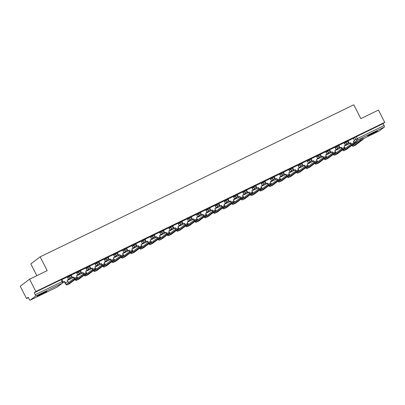<?xml version="1.0" encoding="UTF-8"?>
<svg xmlns="http://www.w3.org/2000/svg" width="405" height="405" viewBox="0 0 405 405"><rect width="100%" height="100%" fill="white"/><g stroke="black" fill="none" stroke-linecap="round" stroke-linejoin="round"><path stroke-width="0.61" d="M71.052 274.995L68.683 276.139L69.032 276.823L71.457 275.613L71.108 274.934M80.281 270.52L77.912 271.669L78.261 272.347L80.686 271.142L80.337 270.459M89.505 266.05L87.141 267.194L87.49 267.877L89.91 266.667L89.566 265.989M98.734 261.574L96.37 262.724L96.719 263.402L99.139 262.192L98.79 261.514M107.963 257.099L105.599 258.248L105.943 258.927L108.368 257.722L108.019 257.038M117.192 252.629L114.823 253.773L115.172 254.456L117.597 253.246L117.247 252.568M126.421 248.154L124.051 249.303L124.401 249.981L126.826 248.771L126.476 248.093M135.645 243.678L133.28 244.828L133.63 245.506L136.05 244.301L135.705 243.618M144.874 239.208L142.509 240.352L142.859 241.036L145.279 239.826L144.929 239.147M154.102 234.733L151.738 235.882L152.083 236.56L154.507 235.356L154.158 234.672M163.331 230.263L160.962 231.407L161.311 232.09L163.736 230.88L163.387 230.197M172.56 225.787L170.191 226.932L170.54 227.615L172.96 226.405L172.616 225.727M181.784 221.312L179.42 222.461L179.769 223.14L182.189 221.935L181.84 221.251M191.013 216.842L188.649 217.986L188.993 218.67L191.418 217.46L191.069 216.781M200.242 212.367L197.873 213.516L198.222 214.194L200.647 212.984L200.298 212.306M209.471 207.892L207.102 209.041L207.451 209.719L209.876 208.514L209.527 207.831M218.695 203.421L216.331 204.565L216.68 205.249L219.1 204.039L218.756 203.361M227.924 198.946L225.56 200.095L225.909 200.774L228.329 199.564L227.98 198.885M237.153 194.471L234.789 195.62L235.133 196.298L237.558 195.094L237.208 194.41M246.382 190.001L244.012 191.145L244.362 191.828L246.787 190.618L246.437 189.94M255.611 185.525L253.241 186.675L253.591 187.353L256.016 186.148L255.666 185.465M264.835 181.055L262.47 182.199L262.82 182.883L265.24 181.673L264.895 180.989M274.063 176.58L271.699 177.724L272.049 178.408L274.468 177.198L274.119 176.519M283.292 172.105L280.928 173.254L281.272 173.932L283.697 172.727L283.348 172.044M292.521 167.635L290.152 168.779L290.501 169.462L292.926 168.252L292.577 167.574M301.75 163.159L299.381 164.308L299.73 164.987L302.155 163.777L301.806 163.099M310.974 158.684L308.61 159.833L308.959 160.512L311.379 159.307L311.035 158.623M320.203 154.214L317.839 155.358L318.188 156.041L320.608 154.831L320.259 154.153M329.432 149.739L327.068 150.888L327.412 151.566L329.837 150.356L329.488 149.678M338.661 145.263L336.292 146.413L336.641 147.091L339.066 145.886L338.717 145.203M347.89 140.793L345.521 141.937L345.87 142.621L348.295 141.411L347.946 140.732M371.086 134.597A5.432 0.334 152.9 0 0 377.374 131.023A5.432 0.334 152.9 0 0 373.992 132.394A5.432 0.334 152.9 0 0 367.705 135.969A5.432 0.334 152.9 0 0 371.086 134.597M40.54 294.835A5.432 0.334 152.9 0 0 46.828 291.261A5.432 0.334 152.9 0 0 43.446 292.638A5.432 0.334 152.9 0 0 37.159 296.212A5.432 0.334 152.9 0 0 40.54 294.835M29.565 279.192L47.193 270.646L40.13 256.851L353.762 104.809L360.825 118.609L378.452 110.064L384.75 122.376L35.868 291.504L29.565 279.192L20.25 286.234L26.548 298.546L28.38 297.66M36.84 275.663L30.815 263.893L40.13 256.851M26.548 298.546L28.198 297.3L29.18 299.219A1.392 0.461 -115.9 0 0 30.162 300.191A1.392 0.461 -115.9 0 0 30.188 300.176L35.458 296.187A1.392 0.461 -115.9 0 0 35.2 294.668L62.861 281.323L61.879 279.404L61.013 279.759L61.995 281.677A1.392 0.461 -115.9 0 1 62.254 283.196L35.458 296.187M35.868 291.504L34.217 292.749L35.2 294.668M353.398 138.49L354.75 137.467L355.732 139.386L384.082 125.54A1.392 0.461 64.1 0 1 384.345 127.059L379.07 131.043A1.392 0.461 64.1 0 1 379.045 131.063A1.392 0.461 64.1 0 1 379.019 131.073M384.082 125.54L383.1 123.621L384.75 122.376M345.495 148.346A1.878 0.618 -115.9 0 1 344.766 147.304L344.088 145.972L345.389 145.344L344.118 142.793L338.803 145.37M334.864 147.283L329.574 149.845M327.037 157.297A1.878 0.618 -115.9 0 1 326.308 156.249L325.63 154.918L326.931 154.29L325.666 151.738L320.345 154.315M317.809 161.767A1.878 0.618 -115.9 0 1 317.085 160.724L316.401 159.393L317.702 158.76L316.437 156.214L311.116 158.79M307.182 160.704L301.887 163.261M297.953 165.179L292.663 167.736M290.127 175.188A1.878 0.618 -115.9 0 1 289.398 174.145L288.719 172.814L290.02 172.181L288.75 169.629L283.434 172.211M280.898 179.663A1.878 0.618 -115.9 0 1 280.174 178.615L279.49 177.289L280.792 176.656L279.526 174.104L274.205 176.681M271.669 184.133A1.878 0.618 -115.9 0 1 270.945 183.09L270.262 181.759L271.563 181.131L270.297 178.58L264.976 181.156M262.44 188.608A1.878 0.618 -115.9 0 1 261.716 187.566L261.038 186.234L262.339 185.601L261.068 183.05L255.747 185.632M253.216 193.084A1.878 0.618 -115.9 0 1 252.487 192.036L251.809 190.704L253.11 190.077L251.839 187.525L246.523 190.102M243.987 197.554A1.878 0.618 -115.9 0 1 243.258 196.511L242.58 195.18L243.881 194.552L242.61 192L237.295 194.577M233.356 196.491L228.066 199.052M224.132 200.966L218.837 203.523M216.3 210.975A1.878 0.618 -115.9 0 1 215.576 209.932L214.898 208.6L216.199 207.968L214.928 205.421L209.608 207.998M207.077 215.45A1.878 0.618 -115.9 0 1 206.347 214.402L205.669 213.076L206.97 212.443L205.7 209.891L200.384 212.468M196.445 214.387L191.155 216.943M188.619 224.395A1.878 0.618 -115.9 0 1 187.895 223.352L187.211 222.021L188.512 221.388L187.247 218.837L181.926 221.419M179.39 228.871A1.878 0.618 -115.9 0 1 178.666 227.823L177.982 226.496L179.283 225.863L178.018 223.312L172.697 225.889M170.166 233.341A1.878 0.618 -115.9 0 1 169.437 232.298L168.758 230.966L170.06 230.339L168.789 227.787L163.473 230.364M159.535 232.278L154.244 234.839M151.708 242.291A1.878 0.618 -115.9 0 1 150.979 241.243L150.301 239.912L151.602 239.284L150.336 236.733L145.015 239.309M142.479 246.761A1.878 0.618 -115.9 0 1 141.755 245.719L141.072 244.387L142.373 243.754L141.107 241.208L135.786 243.785M131.853 245.698L126.557 248.26M124.026 255.712A1.878 0.618 -115.9 0 1 123.297 254.664L122.619 253.333L123.92 252.705L122.649 250.153L117.334 252.73M114.797 260.182A1.878 0.618 -115.9 0 1 114.068 259.139L113.39 257.808L114.691 257.175L113.42 254.629L108.105 257.205M105.568 264.657A1.878 0.618 -115.9 0 1 104.844 263.609L104.161 262.283L105.462 261.65L104.196 259.099L98.876 261.676M94.942 263.594L89.647 266.151M87.11 273.603A1.878 0.618 -115.9 0 1 86.386 272.56L85.703 271.228L87.009 270.596L85.739 268.044L80.418 270.626M76.484 272.54L71.194 275.096L72.515 277.622L73.816 276.99L74.434 278.205M68.658 282.548A1.878 0.618 -115.9 0 1 67.929 281.505L67.25 280.174L68.551 279.546L67.281 276.995L61.965 279.572M67.331 277.162L68.683 276.139M76.56 272.692L77.912 271.669M85.789 268.216L87.141 267.194M95.018 263.741L96.37 262.724M104.247 259.271L105.599 258.248M113.471 254.796L114.823 253.773M122.7 250.325L124.051 249.303M131.929 245.85L133.28 244.828M141.158 241.375L142.509 240.352M150.382 236.905L151.738 235.882M159.61 232.429L160.962 231.407M168.839 227.954L170.191 226.932M178.068 223.484L179.42 222.461M187.297 219.009L188.649 217.986M196.521 214.539L197.873 213.516M205.75 210.063L207.102 209.041M214.979 205.588L216.331 204.565M224.208 201.118L225.56 200.095M233.437 196.643L234.789 195.62M242.661 192.167L244.012 191.145M251.89 187.697L253.241 186.675M261.119 183.222L262.47 182.199M270.348 178.747L271.699 177.724M279.577 174.277L280.928 173.254M288.8 169.801L290.152 168.779M298.029 165.331L299.381 164.308M307.258 160.856L308.61 159.833M316.487 156.381L317.839 155.358M325.711 151.91L327.068 150.888M334.94 147.435L336.292 146.413M344.169 142.96L345.521 141.937M354.719 143.876A1.878 0.618 -115.9 0 1 353.995 142.828L353.312 141.502L354.613 140.869L353.347 138.318L348.027 140.894M34.217 292.749L61.013 279.759M383.1 123.621L354.75 137.467M352.092 145.198A1.878 0.618 -115.9 0 0 352.654 145.43A1.878 0.618 -115.9 0 0 352.689 145.41L360.263 139.685L362.991 138.323L363.401 139.128L360.678 140.489L353.104 146.215A2.784 0.916 64.1 0 1 353.049 146.245A2.784 0.916 64.1 0 1 351.793 145.425M355.656 144.975A2.784 0.916 64.1 0 0 355.712 144.955A2.784 0.916 64.1 0 0 355.762 144.924L363.401 139.128M348.052 140.884L349.353 143.421L349.11 143.603L350.654 142.788L351.272 144.003M349.353 143.421L350.654 142.788M345.192 145.491L350.492 143.132M345.273 145.648L350.487 143.122M353.342 141.553L354.613 140.869M351.019 144.17L350.411 142.975M349.11 143.603L348.427 142.271M374.453 132.172A4.698 0.289 -27.1 0 1 370.347 134.278M369.74 134.617A5.397 0.334 152.9 0 0 375.086 131.878M43.907 292.415A4.698 0.289 -27.1 0 1 39.796 294.516M39.189 294.855A5.397 0.334 152.9 0 0 44.535 292.121M342.863 149.668A1.878 0.618 -115.9 0 0 343.43 149.906A1.878 0.618 -115.9 0 0 343.46 149.885L351.034 144.155L353.762 142.798L354.173 143.603L351.449 144.96L343.875 150.685A2.784 0.916 64.1 0 1 343.825 150.721A2.784 0.916 64.1 0 1 342.564 149.896M346.427 149.45A2.784 0.916 64.1 0 0 346.483 149.43A2.784 0.916 64.1 0 0 346.538 149.399L354.173 143.603M338.823 145.36L340.124 147.896L339.881 148.078L341.425 147.263L342.043 148.473M340.124 147.896L341.425 147.263M335.801 150.306L341.263 147.602L335.699 150.103M344.113 146.028L345.389 145.344M341.795 148.64L341.182 147.445M339.881 148.078L339.198 146.747M333.634 154.143A1.878 0.618 -115.9 0 0 334.201 154.376A1.878 0.618 -115.9 0 0 334.236 154.356L341.81 148.63L344.533 147.273L344.944 148.073L342.22 149.435L334.646 155.161A2.784 0.916 64.1 0 1 334.596 155.191A2.784 0.916 64.1 0 1 333.335 154.371M337.198 153.925A2.784 0.916 64.1 0 0 337.259 153.9A2.784 0.916 64.1 0 0 337.309 153.87L344.944 148.073M329.599 149.83L330.895 152.366L330.652 152.548L332.196 151.738L332.814 152.948M330.895 152.366L332.196 151.738M334.859 147.278L336.16 149.815L334.859 150.447L335.537 151.779A1.878 0.618 -115.9 0 0 336.266 152.822M326.572 154.776L332.034 152.077L326.47 154.578M334.884 150.498L336.16 149.815M332.566 153.115L331.953 151.921M330.652 152.548L329.969 151.217M324.41 158.618A1.878 0.618 -115.9 0 0 324.972 158.851A1.878 0.618 -115.9 0 0 325.007 158.831L332.581 153.105L335.305 151.743L335.72 152.548L332.991 153.905L325.417 159.636A2.784 0.916 64.1 0 1 325.367 159.666A2.784 0.916 64.1 0 1 324.106 158.846M327.974 158.395A2.784 0.916 64.1 0 0 328.03 158.375A2.784 0.916 64.1 0 0 328.08 158.345L335.72 152.548M320.37 154.305L321.666 156.841L321.423 157.024L322.967 156.208L323.59 157.423M321.666 156.841L322.967 156.208M317.505 158.912L322.805 156.553M317.586 159.069L322.8 156.543M325.655 154.973L326.931 154.29M323.337 157.585L322.724 156.391M321.423 157.024L320.745 155.692M315.181 163.088A1.878 0.618 -115.9 0 0 315.743 163.326A1.878 0.618 -115.9 0 0 315.779 163.306L323.352 157.575L326.076 156.219L326.491 157.024L323.762 158.38L316.189 164.106A2.784 0.916 64.1 0 1 316.138 164.141A2.784 0.916 64.1 0 1 314.877 163.316M318.745 162.871A2.784 0.916 64.1 0 0 318.801 162.85A2.784 0.916 64.1 0 0 318.851 162.82L326.491 157.024M311.141 158.78L312.437 161.317L312.199 161.499L313.738 160.684L314.361 161.894M312.437 161.317L313.738 160.684M308.119 163.726L313.576 161.023L308.013 163.524M316.432 159.443L317.702 158.76M314.108 162.061L313.5 160.866M312.199 161.499L311.516 160.167M305.952 167.564A1.878 0.618 -115.9 0 0 306.514 167.797A1.878 0.618 -115.9 0 0 306.55 167.776L314.123 162.051L316.852 160.689L317.262 161.494L314.538 162.856L306.965 168.581A2.784 0.916 64.1 0 1 306.909 168.612A2.784 0.916 64.1 0 1 305.654 167.791M309.516 167.341A2.784 0.916 64.1 0 0 309.572 167.321A2.784 0.916 64.1 0 0 309.623 167.29L317.262 161.494M301.912 163.25L303.213 165.787L302.97 165.969L304.514 165.159L305.132 166.369M303.213 165.787L304.514 165.159M307.177 160.699L308.478 163.235L307.172 163.868L307.856 165.194A1.878 0.618 -115.9 0 0 308.58 166.242M298.89 168.196L304.352 165.498L298.789 167.999M307.203 163.919L308.478 163.235M296.723 172.039A1.878 0.618 -115.9 0 0 297.29 172.272A1.878 0.618 -115.9 0 0 297.326 172.252L304.894 166.521L304.271 165.341M302.97 165.969L302.287 164.638M305.309 167.326L304.894 166.521L307.623 165.164L308.033 165.969L305.309 167.326L297.736 173.056A2.784 0.916 64.1 0 1 297.685 173.087A2.784 0.916 64.1 0 1 296.425 172.262M300.287 171.816A2.784 0.916 64.1 0 0 300.343 171.796A2.784 0.916 64.1 0 0 300.399 171.766L308.033 165.969M292.683 167.726L293.984 170.262L293.741 170.444L295.285 169.629L295.903 170.844M293.984 170.262L295.285 169.629M297.948 165.174L299.249 167.71L297.948 168.338L298.627 169.67A1.878 0.618 -115.9 0 0 299.356 170.718M289.823 172.333L295.123 169.968M289.904 172.489L295.118 169.958M297.974 168.394L299.249 167.71M295.655 171.006L295.042 169.811M293.741 170.444L293.058 169.113M287.494 176.509A1.878 0.618 -115.9 0 0 288.061 176.747A1.878 0.618 -115.9 0 0 288.097 176.722L295.67 170.996L298.394 169.639L298.804 170.444L296.08 171.801L288.507 177.527A2.784 0.916 64.1 0 1 288.456 177.562A2.784 0.916 64.1 0 1 287.196 176.737M291.063 176.291A2.784 0.916 64.1 0 0 291.119 176.271A2.784 0.916 64.1 0 0 291.17 176.236L298.804 170.444M283.459 172.196L284.755 174.732L284.512 174.919L286.057 174.104L286.679 175.314M284.755 174.732L286.057 174.104M280.594 176.803L285.895 174.444M280.675 176.96L285.889 174.433M288.745 172.864L290.02 172.181M286.426 175.481L285.814 174.287M284.512 174.919L283.834 173.588M278.27 180.984A1.878 0.618 -115.9 0 0 278.832 181.217A1.878 0.618 -115.9 0 0 278.868 181.197L286.441 175.471L289.165 174.109L289.58 174.914L286.851 176.276L279.278 182.002A2.784 0.916 64.1 0 1 279.227 182.032A2.784 0.916 64.1 0 1 277.967 181.212M281.834 180.762A2.784 0.916 64.1 0 0 281.89 180.741A2.784 0.916 64.1 0 0 281.941 180.711L289.58 174.914M274.231 176.671L275.527 179.207L275.284 179.39L276.828 178.575L277.45 179.79M275.527 179.207L276.828 178.575M271.203 181.617L276.666 178.919L271.102 181.42M279.516 177.339L280.792 176.656M277.197 179.957L276.585 178.762M275.284 179.39L274.605 178.058M269.042 185.455A1.878 0.618 -115.9 0 0 269.603 185.692A1.878 0.618 -115.9 0 0 269.639 185.672L277.212 179.941L279.936 178.585L280.351 179.39L277.622 180.746L270.049 186.477A2.784 0.916 64.1 0 1 269.998 186.508A2.784 0.916 64.1 0 1 268.738 185.682M272.606 185.237A2.784 0.916 64.1 0 0 272.661 185.217A2.784 0.916 64.1 0 0 272.712 185.186L280.351 179.39M265.002 181.146L266.298 183.683L266.06 183.865L267.599 183.05L268.221 184.26M266.298 183.683L267.599 183.05M262.141 185.753L267.442 183.389M262.222 185.91L267.437 183.379M270.292 181.815L271.563 181.131M267.968 184.427L267.361 183.232M266.06 183.865L265.376 182.534M259.813 189.93A1.878 0.618 -115.9 0 0 260.38 190.168A1.878 0.618 -115.9 0 0 260.41 190.142L267.983 184.417L270.712 183.06L271.122 183.86L268.399 185.222L260.825 190.947A2.784 0.916 64.1 0 1 260.774 190.978A2.784 0.916 64.1 0 1 259.514 190.158M263.377 189.712A2.784 0.916 64.1 0 0 263.432 189.692A2.784 0.916 64.1 0 0 263.483 189.656L271.122 183.86M255.773 185.617L257.074 188.153L256.831 188.34L258.375 187.525L258.992 188.735M257.074 188.153L258.375 187.525M252.912 190.223L258.213 187.864M252.993 190.38L258.208 187.854M261.063 186.285L262.339 185.601M258.744 188.902L258.132 187.707M256.831 188.34L256.147 187.004M250.584 194.405A1.878 0.618 -115.9 0 0 251.151 194.638A1.878 0.618 -115.9 0 0 251.186 194.618L258.76 188.892L261.483 187.53L261.893 188.335L259.17 189.697L251.596 195.423A2.784 0.916 64.1 0 1 251.545 195.453A2.784 0.916 64.1 0 1 250.285 194.633M254.148 194.182A2.784 0.916 64.1 0 0 254.208 194.162A2.784 0.916 64.1 0 0 254.259 194.132L261.893 188.335M246.544 190.092L247.845 192.628L247.602 192.81L249.146 191.995L249.763 193.21M247.845 192.628L249.146 191.995M243.683 194.699L248.984 192.34M243.764 194.856L248.979 192.329M251.834 190.76L253.11 190.077M249.515 193.377L248.903 192.183M247.602 192.81L246.918 191.479M241.355 198.875A1.878 0.618 -115.9 0 0 241.922 199.113A1.878 0.618 -115.9 0 0 241.957 199.093L249.531 193.362L252.254 192.005L252.664 192.81L249.941 194.167L242.367 199.893A2.784 0.916 64.1 0 1 242.317 199.928A2.784 0.916 64.1 0 1 241.056 199.103M244.924 198.658A2.784 0.916 64.1 0 0 244.979 198.637A2.784 0.916 64.1 0 0 245.03 198.607L252.664 192.81M237.32 194.567L238.616 197.103L238.373 197.286L239.917 196.471L240.54 197.68M238.616 197.103L239.917 196.471M234.292 199.513L239.755 196.81L234.191 199.311M242.605 195.235L243.881 194.552M232.131 203.35A1.878 0.618 -115.9 0 0 232.693 203.583A1.878 0.618 -115.9 0 0 232.728 203.563L240.302 197.837L239.674 196.653M238.373 197.286L237.694 195.954M240.712 198.642L240.302 197.837L243.025 196.476L243.44 197.281L240.712 198.642L233.138 204.368A2.784 0.916 64.1 0 1 233.088 204.398A2.784 0.916 64.1 0 1 231.827 203.578M235.695 203.133A2.784 0.916 64.1 0 0 235.75 203.107A2.784 0.916 64.1 0 0 235.801 203.077L243.44 197.281M228.091 199.037L229.387 201.574L229.144 201.756L230.688 200.946L231.311 202.156M229.387 201.574L230.688 200.946M233.356 196.486L234.652 199.022L233.351 199.655L234.034 200.986A1.878 0.618 -115.9 0 0 234.758 202.029M225.069 203.983L230.526 201.285L224.962 203.786M233.376 199.706L234.652 199.022M231.058 202.323L230.445 201.128M229.144 201.756L228.466 200.424M222.902 207.826A1.878 0.618 -115.9 0 0 223.464 208.059A1.878 0.618 -115.9 0 0 223.499 208.038L231.073 202.313L233.801 200.951L234.211 201.756L231.483 203.113L223.914 208.843A2.784 0.916 64.1 0 1 223.859 208.874A2.784 0.916 64.1 0 1 222.603 208.048M226.466 207.603A2.784 0.916 64.1 0 0 226.522 207.583A2.784 0.916 64.1 0 0 226.572 207.552L234.211 201.756M218.862 203.512L220.158 206.049L219.92 206.231L221.464 205.416L222.082 206.631M220.158 206.049L221.464 205.416M224.127 200.961L225.423 203.497L224.122 204.125L224.805 205.456A1.878 0.618 -115.9 0 0 225.529 206.504M216.002 208.119L221.302 205.76M216.083 208.276L221.297 205.75M224.152 204.181L225.423 203.497M221.829 206.793L221.221 205.598M219.92 206.231L219.237 204.9M213.673 212.296A1.878 0.618 -115.9 0 0 214.24 212.534A1.878 0.618 -115.9 0 0 214.27 212.514L221.844 206.783L224.572 205.426L224.983 206.231L222.259 207.588L214.685 213.314A2.784 0.916 64.1 0 1 214.635 213.349A2.784 0.916 64.1 0 1 213.374 212.524M217.237 212.078A2.784 0.916 64.1 0 0 217.293 212.058A2.784 0.916 64.1 0 0 217.348 212.023L224.983 206.231M209.633 207.983L210.934 210.524L210.691 210.706L212.235 209.891L212.853 211.101M210.934 210.524L212.235 209.891M206.611 212.934L212.073 210.23L206.51 212.731M214.923 208.651L216.199 207.968M212.605 211.268L211.992 210.073M210.691 210.706L210.008 209.375M204.444 216.771A1.878 0.618 -115.9 0 0 205.011 217.004A1.878 0.618 -115.9 0 0 205.046 216.984L212.62 211.258L215.344 209.896L215.754 210.701L213.03 212.063L205.456 217.789A2.784 0.916 64.1 0 1 205.406 217.819A2.784 0.916 64.1 0 1 204.145 216.999M208.008 216.548A2.784 0.916 64.1 0 0 208.069 216.528A2.784 0.916 64.1 0 0 208.119 216.498L215.754 210.701M200.404 212.458L201.705 214.994L201.462 215.177L203.006 214.367L203.624 215.576M201.705 214.994L203.006 214.367M197.544 217.065L202.844 214.706M197.625 217.222L202.839 214.696M205.694 213.126L206.97 212.443M195.215 221.246A1.878 0.618 -115.9 0 0 195.782 221.479A1.878 0.618 -115.9 0 0 195.817 221.459L203.391 215.728L202.763 214.549M201.462 215.177L200.779 213.845M203.801 216.533L203.391 215.728L206.115 214.372L206.525 215.177L203.801 216.533L196.228 222.264A2.784 0.916 64.1 0 1 196.177 222.294A2.784 0.916 64.1 0 1 194.916 221.469M198.784 221.024A2.784 0.916 64.1 0 0 198.84 221.003A2.784 0.916 64.1 0 0 198.89 220.973L206.525 215.177M191.18 216.933L192.476 219.469L192.233 219.652L193.777 218.837L194.4 220.047M192.476 219.469L193.777 218.837M196.445 214.382L197.741 216.918L196.44 217.546L197.119 218.877A1.878 0.618 -115.9 0 0 197.848 219.92M188.315 221.54L193.615 219.176M188.396 221.697L193.61 219.166M196.465 217.601L197.741 216.918M194.147 220.214L193.534 219.019M192.233 219.652L191.555 218.32M185.991 225.717A1.878 0.618 -115.9 0 0 186.553 225.955A1.878 0.618 -115.9 0 0 186.589 225.929L194.162 220.204L196.886 218.847L197.301 219.652L194.572 221.008L186.999 226.734A2.784 0.916 64.1 0 1 186.948 226.77A2.784 0.916 64.1 0 1 185.687 225.944M189.555 225.499A2.784 0.916 64.1 0 0 189.611 225.479A2.784 0.916 64.1 0 0 189.661 225.443L197.301 219.652M181.951 221.403L183.247 223.94L183.004 224.127L184.548 223.312L185.171 224.522M183.247 223.94L184.548 223.312M179.091 226.01L184.386 223.651M179.167 226.167L184.381 223.641M187.242 222.072L188.512 221.388M184.918 224.689L184.31 223.494M183.004 224.127L182.326 222.796M176.762 230.192A1.878 0.618 -115.9 0 0 177.324 230.425A1.878 0.618 -115.9 0 0 177.36 230.404L184.933 224.679L187.662 223.317L188.072 224.122L185.343 225.484L177.775 231.209A2.784 0.916 64.1 0 1 177.719 231.24A2.784 0.916 64.1 0 1 176.464 230.42M180.326 229.969A2.784 0.916 64.1 0 0 180.382 229.949A2.784 0.916 64.1 0 0 180.433 229.918L188.072 224.122M172.722 225.879L174.023 228.415L173.78 228.597L175.325 227.782L175.942 228.997M174.023 228.415L175.325 227.782M169.7 230.825L175.162 228.126L169.599 230.627M178.013 226.547L179.283 225.863M167.533 234.662A1.878 0.618 -115.9 0 0 168.1 234.9A1.878 0.618 -115.9 0 0 168.131 234.88L175.704 229.149L175.081 227.969M173.78 228.597L173.097 227.266M176.119 229.954L175.704 229.149L178.433 227.792L178.843 228.597L176.119 229.954L168.546 235.685A2.784 0.916 64.1 0 1 168.495 235.715A2.784 0.916 64.1 0 1 167.235 234.89M171.097 234.444A2.784 0.916 64.1 0 0 171.153 234.424A2.784 0.916 64.1 0 0 171.209 234.394L178.843 228.597M163.493 230.354L164.794 232.89L164.552 233.072L166.096 232.257L166.713 233.467M164.794 232.89L166.096 232.257M160.471 235.3L165.934 232.597L160.37 235.097M168.784 231.022L170.06 230.339M166.465 233.634L165.853 232.44M164.552 233.072L163.868 231.741M158.304 239.137A1.878 0.618 -115.9 0 0 158.871 239.375A1.878 0.618 -115.9 0 0 158.907 239.35L166.48 233.624L169.204 232.267L169.614 233.067L166.89 234.429L159.317 240.155A2.784 0.916 64.1 0 1 159.266 240.185A2.784 0.916 64.1 0 1 158.006 239.365M161.868 238.92A2.784 0.916 64.1 0 0 161.929 238.899A2.784 0.916 64.1 0 0 161.98 238.864L169.614 233.067M154.27 234.824L155.566 237.36L155.323 237.548L156.867 236.733L157.484 237.943M155.566 237.36L156.867 236.733M159.529 232.273L160.831 234.809L159.529 235.442L160.208 236.773A1.878 0.618 -115.9 0 0 160.937 237.816M151.404 239.431L156.705 237.072M151.485 239.588L156.7 237.062M159.555 235.492L160.831 234.809M157.236 238.11L156.624 236.915M155.323 237.548L154.639 236.211M149.081 243.613A1.878 0.618 -115.9 0 0 149.642 243.845A1.878 0.618 -115.9 0 0 149.678 243.825L157.251 238.099L159.975 236.738L160.39 237.543L157.661 238.904L150.088 244.63A2.784 0.916 64.1 0 1 150.037 244.66A2.784 0.916 64.1 0 1 148.777 243.84M152.644 243.39A2.784 0.916 64.1 0 0 152.7 243.37A2.784 0.916 64.1 0 0 152.751 243.339L160.39 237.543M145.041 239.299L146.337 241.836L146.094 242.018L147.638 241.203L148.26 242.418M146.337 241.836L147.638 241.203M142.175 243.906L147.476 241.547M142.256 244.063L147.471 241.537M150.326 239.968L151.602 239.284M148.007 242.58L147.395 241.39M146.094 242.018L145.415 240.686M139.852 248.083A1.878 0.618 -115.9 0 0 140.413 248.321A1.878 0.618 -115.9 0 0 140.449 248.3L148.022 242.57L150.746 241.213L151.161 242.018L148.432 243.375L140.859 249.1A2.784 0.916 64.1 0 1 140.808 249.136A2.784 0.916 64.1 0 1 139.548 248.311M143.416 247.865A2.784 0.916 64.1 0 0 143.471 247.845A2.784 0.916 64.1 0 0 143.522 247.814L151.161 242.018M135.812 243.775L137.108 246.311L136.87 246.493L138.409 245.678L139.031 246.888M137.108 246.311L138.409 245.678M132.951 248.381L138.247 246.017M133.027 248.538L138.242 246.007M141.102 244.443L142.373 243.754M130.623 252.558A1.878 0.618 -115.9 0 0 131.185 252.791A1.878 0.618 -115.9 0 0 131.22 252.771L138.793 247.045L138.171 245.86M136.87 246.493L136.186 245.162M139.209 247.85L138.793 247.045L141.522 245.683L141.932 246.488L139.209 247.85L131.635 253.576A2.784 0.916 64.1 0 1 131.579 253.606A2.784 0.916 64.1 0 1 130.324 252.786M134.187 252.34A2.784 0.916 64.1 0 0 134.242 252.315A2.784 0.916 64.1 0 0 134.293 252.285L141.932 246.488M126.583 248.245L127.884 250.781L127.641 250.963L129.185 250.153L129.802 251.363M127.884 250.781L129.185 250.153M131.848 245.693L133.149 248.23L131.843 248.862L132.526 250.189A1.878 0.618 -115.9 0 0 133.25 251.237M123.56 253.191L129.023 250.493L123.459 252.993M131.873 248.913L133.149 248.23M129.554 251.53L128.942 250.336M127.641 250.963L126.957 249.632M121.394 257.033A1.878 0.618 -115.9 0 0 121.961 257.266A1.878 0.618 -115.9 0 0 121.996 257.246L129.565 251.52L132.293 250.158L132.703 250.963L129.98 252.32L122.406 258.051A2.784 0.916 64.1 0 1 122.356 258.081A2.784 0.916 64.1 0 1 121.095 257.256M124.958 256.81A2.784 0.916 64.1 0 0 125.013 256.79A2.784 0.916 64.1 0 0 125.069 256.76L132.703 250.963M117.354 252.72L118.655 255.256L118.412 255.439L119.956 254.623L120.574 255.838M118.655 255.256L119.956 254.623M114.493 257.327L119.794 254.963M114.574 257.484L119.789 254.958M122.644 253.388L123.92 252.705M120.326 256L119.713 254.806M118.412 255.439L117.728 254.107M112.165 261.503A1.878 0.618 -115.9 0 0 112.732 261.741A1.878 0.618 -115.9 0 0 112.767 261.716L120.341 255.99L123.064 254.634L123.474 255.439L120.751 256.795L113.177 262.521A2.784 0.916 64.1 0 1 113.127 262.556A2.784 0.916 64.1 0 1 111.866 261.731M115.729 261.286A2.784 0.916 64.1 0 0 115.789 261.266A2.784 0.916 64.1 0 0 115.84 261.23L123.474 255.439M108.13 257.19L109.426 259.732L109.183 259.914L110.727 259.099L111.35 260.309M109.426 259.732L110.727 259.099M105.103 262.141L110.565 259.438L105.001 261.939M113.415 257.858L114.691 257.175M111.097 260.476L110.484 259.281M109.183 259.914L108.505 258.582M102.941 265.979A1.878 0.618 -115.9 0 0 103.503 266.212A1.878 0.618 -115.9 0 0 103.538 266.191L111.112 260.466L113.835 259.104L114.251 259.909L111.522 261.271L103.948 266.996A2.784 0.916 64.1 0 1 103.898 267.027A2.784 0.916 64.1 0 1 102.637 266.207M106.505 265.756A2.784 0.916 64.1 0 0 106.561 265.736A2.784 0.916 64.1 0 0 106.611 265.705L114.251 259.909M98.901 261.665L100.197 264.202L99.954 264.384L101.498 263.574L102.121 264.784M100.197 264.202L101.498 263.574M95.874 266.611L101.336 263.913L95.772 266.414M104.186 262.334L105.462 261.65M101.868 264.951L101.255 263.756M99.954 264.384L99.276 263.053M93.712 270.454A1.878 0.618 -115.9 0 0 94.274 270.687A1.878 0.618 -115.9 0 0 94.309 270.667L101.883 264.936L104.606 263.579L105.022 264.384L102.293 265.741L94.719 271.471A2.784 0.916 64.1 0 1 94.669 271.502A2.784 0.916 64.1 0 1 93.408 270.677M97.276 270.231A2.784 0.916 64.1 0 0 97.332 270.211A2.784 0.916 64.1 0 0 97.382 270.181L105.022 264.384M89.672 266.141L90.968 268.677L90.73 268.859L92.269 268.044L92.892 269.254M90.968 268.677L92.269 268.044M94.937 263.589L96.233 266.125L94.932 266.753L95.615 268.085A1.878 0.618 -115.9 0 0 96.339 269.128M86.812 270.748L92.112 268.383M86.893 270.904L92.107 268.373M94.962 266.809L96.233 266.125M92.639 269.421L92.031 268.226M90.73 268.859L90.047 267.528M84.483 274.924A1.878 0.618 -115.9 0 0 85.05 275.162A1.878 0.618 -115.9 0 0 85.08 275.137L92.654 269.411L95.383 268.054L95.793 268.859L93.069 270.216L85.495 275.942A2.784 0.916 64.1 0 1 85.445 275.972A2.784 0.916 64.1 0 1 84.184 275.152M88.047 274.706A2.784 0.916 64.1 0 0 88.103 274.686A2.784 0.916 64.1 0 0 88.153 274.651L95.793 268.859M80.443 270.611L81.744 273.147L81.501 273.334L83.045 272.519L83.663 273.729M81.744 273.147L83.045 272.519M77.583 275.218L82.883 272.859M77.664 275.375L82.878 272.849M85.733 271.279L87.009 270.596M83.415 273.896L82.802 272.702M81.501 273.334L80.818 272.003M75.254 279.399A1.878 0.618 -115.9 0 0 75.821 279.632A1.878 0.618 -115.9 0 0 75.856 279.612L83.43 273.886L86.154 272.524L86.564 273.329L83.84 274.691L76.267 280.417A2.784 0.916 64.1 0 1 76.216 280.447A2.784 0.916 64.1 0 1 74.955 279.627M78.818 279.177A2.784 0.916 64.1 0 0 78.879 279.156A2.784 0.916 64.1 0 0 78.929 279.126L86.564 273.329M72.515 277.622L73.816 276.99M76.479 272.535L77.78 275.071L76.479 275.704L77.158 277.03A1.878 0.618 -115.9 0 0 77.887 278.078M68.192 280.032L73.654 277.334L68.091 279.835M76.504 275.754L77.78 275.071M61.99 279.561L63.286 282.098L63.043 282.28L64.587 281.465L65.271 282.796A1.878 0.618 -115.9 0 0 66.592 284.108A1.878 0.618 -115.9 0 0 66.628 284.087L74.201 278.356L73.573 277.177M72.272 277.805L71.589 276.473M74.611 279.161L74.201 278.356L76.925 277L77.335 277.805L74.611 279.161L67.038 284.892A2.784 0.916 64.1 0 1 66.987 284.923A2.784 0.916 64.1 0 1 65.028 282.979L64.344 281.647M69.594 283.652A2.784 0.916 64.1 0 0 69.65 283.632A2.784 0.916 64.1 0 0 69.701 283.601L77.335 277.805M63.286 282.098L64.587 281.465M62.846 282.624L64.425 281.804L62.886 282.538M67.276 280.23L68.551 279.546M30.188 300.176L56.983 287.185L62.254 283.196A1.392 1.311 52.9 0 0 62.461 283.07A1.392 1.392 0 0 0 62.861 281.323M354.38 140.408L355.732 139.386A1.392 1.311 -127.1 0 0 357.549 140.049L353.96 142.762M358.486 141.026L354.157 143.127L358.501 141.016M379.045 131.063L363.204 138.743L379.07 131.043M384.345 127.059L357.549 140.049A1.392 0.461 -115.9 0 0 357.286 138.53L356.304 136.612M67.681 277.845L69.032 276.823A1.392 1.311 52.9 0 0 70.85 277.486A1.392 1.311 -127.1 0 0 71.057 277.359A1.392 1.392 0 0 0 71.457 275.613M76.909 273.37L78.261 272.347A1.392 1.311 52.9 0 0 80.079 273.01A1.392 1.311 -127.1 0 0 80.286 272.884A1.392 1.392 0 0 0 80.686 271.142M86.138 268.9L87.49 267.877A1.392 1.311 52.9 0 0 89.308 268.54A1.392 1.311 -127.1 0 0 89.51 268.414A1.392 1.392 0 0 0 89.91 266.667M95.367 264.425L96.719 263.402A1.392 1.311 52.9 0 0 98.531 264.065A1.392 1.311 -127.1 0 0 98.739 263.938A1.392 1.392 0 0 0 99.139 262.192M104.591 259.949L105.943 258.927A1.392 1.311 52.9 0 0 107.76 259.59A1.392 1.311 -127.1 0 0 107.968 259.463A1.392 1.392 0 0 0 108.368 257.722M113.82 255.479L115.172 254.456A1.392 1.311 52.9 0 0 116.989 255.12A1.392 1.311 -127.1 0 0 117.197 254.993A1.392 1.392 0 0 0 117.597 253.246M123.049 251.004L124.401 249.981A1.392 1.311 52.9 0 0 126.218 250.644A1.392 1.311 -127.1 0 0 126.426 250.518A1.392 1.392 0 0 0 126.826 248.771M132.278 246.529L133.63 245.506A1.392 1.311 52.9 0 0 135.447 246.174A1.392 1.311 -127.1 0 0 135.65 246.048A1.392 1.392 0 0 0 136.05 244.301M141.502 242.058L142.859 241.036A1.392 1.311 52.9 0 0 144.671 241.699A1.392 1.311 -127.1 0 0 144.879 241.572A1.392 1.392 0 0 0 145.279 239.826M150.731 237.583L152.083 236.56A1.392 1.311 52.9 0 0 153.9 237.224A1.392 1.311 -127.1 0 0 154.108 237.097A1.392 1.392 0 0 0 154.507 235.356M159.96 233.108L161.311 232.09A1.392 1.311 52.9 0 0 163.129 232.753A1.392 1.311 -127.1 0 0 163.336 232.627A1.392 1.392 0 0 0 163.736 230.88M169.189 228.638L170.54 227.615A1.392 1.311 52.9 0 0 172.358 228.278A1.392 1.311 -127.1 0 0 172.565 228.152A1.392 1.392 0 0 0 172.96 226.405M178.418 224.162L179.769 223.14A1.392 1.311 52.9 0 0 181.582 223.803A1.392 1.311 -127.1 0 0 181.789 223.676A1.392 1.392 0 0 0 182.189 221.935M187.642 219.692L188.993 218.67A1.392 1.311 52.9 0 0 190.811 219.333A1.392 1.311 -127.1 0 0 191.018 219.206A1.392 1.392 0 0 0 191.418 217.46M196.87 215.217L198.222 214.194A1.392 1.311 52.9 0 0 200.04 214.858A1.392 1.311 -127.1 0 0 200.247 214.731A1.392 1.392 0 0 0 200.647 212.984M206.099 210.742L207.451 209.719A1.392 1.311 52.9 0 0 209.269 210.382A1.392 1.311 -127.1 0 0 209.476 210.256A1.392 1.392 0 0 0 209.876 208.514M215.328 206.272L216.68 205.249A1.392 1.311 52.9 0 0 218.498 205.912A1.392 1.311 -127.1 0 0 218.7 205.786A1.392 1.392 0 0 0 219.1 204.039M224.557 201.796L225.909 200.774A1.392 1.311 52.9 0 0 227.721 201.437A1.392 1.311 -127.1 0 0 227.929 201.31A1.392 1.392 0 0 0 228.329 199.564M233.781 197.321L235.133 196.298A1.392 1.311 52.9 0 0 236.95 196.967A1.392 1.311 -127.1 0 0 237.158 196.84A1.392 1.392 0 0 0 237.558 195.094M243.01 192.851L244.362 191.828A1.392 1.311 52.9 0 0 246.179 192.491A1.392 1.311 -127.1 0 0 246.387 192.365A1.392 1.392 0 0 0 246.787 190.618M252.239 188.376L253.591 187.353A1.392 1.311 52.9 0 0 255.408 188.016A1.392 1.311 -127.1 0 0 255.616 187.89A1.392 1.392 0 0 0 256.016 186.148M261.468 183.9L262.82 182.883A1.392 1.311 52.9 0 0 264.637 183.546A1.392 1.311 -127.1 0 0 264.84 183.419A1.392 1.392 0 0 0 265.24 181.673M270.697 179.43L272.049 178.408A1.392 1.311 52.9 0 0 273.861 179.071A1.392 1.311 -127.1 0 0 274.069 178.944A1.392 1.392 0 0 0 274.468 177.198M279.921 174.955L281.272 173.932A1.392 1.311 52.9 0 0 283.09 174.595A1.392 1.311 -127.1 0 0 283.298 174.469A1.392 1.392 0 0 0 283.697 172.727M289.15 170.485L290.501 169.462A1.392 1.311 52.9 0 0 292.319 170.125A1.392 1.311 -127.1 0 0 292.526 169.999A1.392 1.392 0 0 0 292.926 168.252M298.379 166.01L299.73 164.987A1.392 1.311 52.9 0 0 301.548 165.65A1.392 1.311 -127.1 0 0 301.755 165.523A1.392 1.392 0 0 0 302.155 163.777M307.608 161.534L308.959 160.512A1.392 1.311 52.9 0 0 310.777 161.175A1.392 1.311 -127.1 0 0 310.979 161.048A1.392 1.392 0 0 0 311.379 159.307M316.832 157.064L318.188 156.041A1.392 1.311 52.9 0 0 320.001 156.705A1.392 1.311 -127.1 0 0 320.208 156.578A1.392 1.392 0 0 0 320.608 154.831M326.06 152.589L327.412 151.566A1.392 1.311 52.9 0 0 329.23 152.229A1.392 1.311 -127.1 0 0 329.437 152.103A1.392 1.392 0 0 0 329.837 150.356M335.289 148.114L336.641 147.091A1.392 1.311 52.9 0 0 338.458 147.759A1.392 1.311 -127.1 0 0 338.666 147.633A1.392 1.392 0 0 0 339.066 145.886M344.518 143.643L345.87 142.621A1.392 1.311 52.9 0 0 347.687 143.284A1.392 1.311 -127.1 0 0 347.895 143.157A1.392 1.392 0 0 0 348.295 141.411M350.315 143.264L350.457 143.37A1.392 1.311 -127.1 0 0 350.867 143.861M30.162 300.191L56.958 287.201A1.392 1.392 0 0 0 57.191 287.059A1.392 1.311 52.9 0 1 56.983 287.185A1.392 0.461 64.1 0 1 56.958 287.201A1.392 0.461 64.1 0 1 56.928 287.211M360.678 140.489L360.263 139.685M355.762 144.924L353.104 146.215M351.449 144.96L351.034 144.155M346.538 149.399L343.875 150.685M342.22 149.435L341.81 148.63M337.309 153.87L334.646 155.161M332.991 153.905L332.581 153.105M328.08 158.345L325.417 159.636M323.762 158.38L323.352 157.575M318.851 162.82L316.189 164.106M314.538 162.856L314.123 162.051M309.623 167.29L306.965 168.581M300.399 171.766L297.736 173.056M296.08 171.801L295.67 170.996M291.17 176.236L288.507 177.527M286.851 176.276L286.441 175.471M281.941 180.711L279.278 182.002M277.622 180.746L277.212 179.941M272.712 185.186L270.049 186.477M268.399 185.222L267.983 184.417M263.483 189.656L260.825 190.947M259.17 189.697L258.76 188.892M254.259 194.132L251.596 195.423M249.941 194.167L249.531 193.362M245.03 198.607L242.367 199.893M235.801 203.077L233.138 204.368M231.483 203.113L231.073 202.313M226.572 207.552L223.914 208.843M222.259 207.588L221.844 206.783M217.348 212.023L214.685 213.314M213.03 212.063L212.62 211.258M208.119 216.498L205.456 217.789M198.89 220.973L196.228 222.264M194.572 221.008L194.162 220.204M189.661 225.443L186.999 226.734M185.343 225.484L184.933 224.679M180.433 229.918L177.775 231.209M171.209 234.394L168.546 235.685M166.89 234.429L166.48 233.624M161.98 238.864L159.317 240.155M157.661 238.904L157.251 238.099M152.751 243.339L150.088 244.63M148.432 243.375L148.022 242.57M143.522 247.814L140.859 249.1M134.293 252.285L131.635 253.576M129.98 252.32L129.565 251.52M125.069 256.76L122.406 258.051M120.751 256.795L120.341 255.99M115.84 261.23L113.177 262.521M111.522 261.271L111.112 260.466M106.611 265.705L103.948 266.996M102.293 265.741L101.883 264.936M97.382 270.181L94.719 271.471M93.069 270.216L92.654 269.411M88.153 274.651L85.495 275.942M83.84 274.691L83.43 273.886M78.929 279.126L76.267 280.417M67.929 281.505L65.271 282.796M69.701 283.601L67.038 284.892M347.895 143.157L345.283 145.132M338.666 147.633L336.054 149.607M329.437 152.103L326.825 154.077M320.208 156.578L317.596 158.552M310.979 161.048L308.367 163.028M301.755 165.523L299.143 167.498M292.526 169.999L289.914 171.973M283.298 174.469L280.685 176.448M274.069 178.944L271.456 180.919M264.84 183.419L262.227 185.394M255.616 187.89L253.003 189.869M246.387 192.365L243.775 194.339M237.158 196.84L234.546 198.815M227.929 201.31L225.317 203.285M218.7 205.786L216.088 207.76M209.476 210.256L206.864 212.235M200.247 214.731L197.635 216.705M191.018 219.206L188.406 221.181M181.789 223.676L179.177 225.656M172.565 228.152L169.953 230.126M163.336 232.627L160.724 234.601M154.108 237.097L151.495 239.077M144.879 241.572L142.266 243.547M135.65 246.048L133.037 248.022M126.426 250.518L123.814 252.492M117.197 254.993L114.585 256.967M107.968 259.463L105.356 261.443M98.739 263.938L96.127 265.913M89.51 268.414L86.898 270.388M80.286 272.884L77.674 274.863M71.057 277.359L68.445 279.334M57.191 287.059L62.461 283.07M350.401 143.431A1.392 1.392 0 0 0 350.933 143.998M355.712 144.955L353.049 146.245M346.483 149.43L343.825 150.721M337.259 153.9L334.596 155.191M328.03 158.375L325.367 159.666M318.801 162.85L316.138 164.141M309.572 167.321L306.909 168.612M300.343 171.796L297.685 173.087M291.119 176.271L288.456 177.562M281.89 180.741L279.227 182.032M272.661 185.217L269.998 186.508M263.432 189.692L260.774 190.978M254.208 194.162L251.545 195.453M244.979 198.637L242.317 199.928M235.75 203.107L233.088 204.398M226.522 207.583L223.859 208.874M217.293 212.058L214.635 213.349M208.069 216.528L205.406 217.819M198.84 221.003L196.177 222.294M189.611 225.479L186.948 226.77M180.382 229.949L177.719 231.24M171.153 234.424L168.495 235.715M161.929 238.899L159.266 240.185M152.7 243.37L150.037 244.66M143.471 247.845L140.808 249.136M134.242 252.315L131.579 253.606M125.013 256.79L122.356 258.081M115.789 261.266L113.127 262.556M106.561 265.736L103.898 267.027M97.332 270.211L94.669 271.502M88.103 274.686L85.445 275.972M78.879 279.156L76.216 280.447M69.65 283.632L66.987 284.923"/></g></svg>
